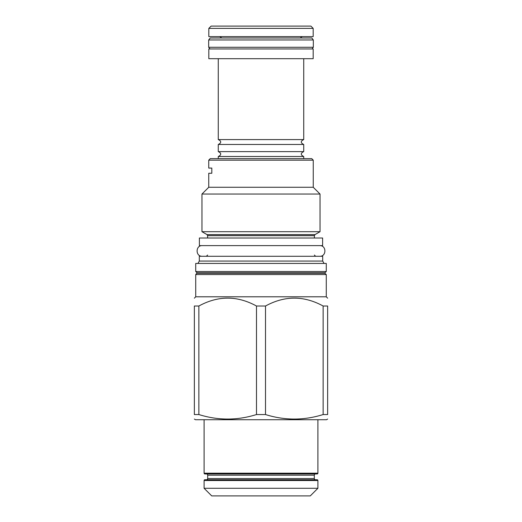 <?xml version="1.0" encoding="UTF-8"?>
<svg xmlns="http://www.w3.org/2000/svg" width="522" height="522" viewBox="0 0 522 522"><rect width="100%" height="100%" fill="white"/><g stroke="black" fill="none" stroke-linecap="round" stroke-linejoin="round"><path stroke-width="0.78" d="M199.378 237.999L322.622 237.999L322.622 245.614L199.378 245.614L199.378 237.999M322.694 261.065L322.694 256.276L199.306 256.276L199.306 261.065L322.694 261.065L324.064 263.44M326.276 271.512L326.276 263.44L195.724 263.44L195.724 271.512L197.146 272.81L324.854 272.81L326.276 271.512L195.724 271.512M197.146 273.26L324.854 273.26L326.276 274.559L195.724 274.559L197.146 272.81M324.854 273.26L324.854 272.81M326.276 274.559L326.276 296.796L195.724 296.796L194.354 298.173M198.862 414.546L194.354 414.546C194.354 420.556 194.354 420.556 194.354 414.546C194.354 420.556 194.354 420.556 194.354 414.546L194.354 306.016C194.354 295.511 194.354 295.511 194.354 306.016C194.354 295.511 194.354 295.511 194.354 306.016L198.862 306.016L198.862 414.546C218.072 420.556 237.282 420.556 256.491 414.546L265.509 414.546L265.509 306.016L256.491 306.016C237.282 295.511 218.072 295.511 198.862 306.016M194.354 419.075L195.496 419.734L326.504 419.734L327.646 419.075M256.491 306.016L256.491 414.546M323.138 414.546L323.138 306.016L327.646 306.016C327.646 295.511 327.646 295.511 327.646 306.016C327.646 295.511 327.646 295.511 327.646 306.016L327.646 414.546C327.646 420.556 327.646 420.556 327.646 414.546C327.646 420.556 327.646 420.556 327.646 414.546L323.138 414.546C303.928 420.556 284.718 420.556 265.509 414.546M323.138 306.016C303.928 295.511 284.718 295.511 265.509 306.016M317.135 473.963A0.763 0.763 0 0 0 317.898 473.2L204.102 473.2A0.763 0.763 0 0 0 204.865 473.963L317.135 473.963M206.464 479.751L317.135 479.751A0.763 0.763 0 0 1 317.898 480.514L204.102 480.514A0.763 0.763 0 0 1 204.865 479.751L206.464 479.751A1.22 1.22 0 0 0 207.684 478.537L207.684 475.183A1.22 1.22 0 0 0 206.464 473.963M315.536 479.751A1.22 1.22 0 0 1 314.316 478.537L314.316 475.183A1.22 1.22 0 0 1 315.536 473.963M204.865 479.751L317.135 479.751M317.898 480.514L317.898 488.285L204.102 488.285L204.102 480.514M317.898 488.285L310.283 495.9L211.717 495.9L204.102 488.285M206.999 234.6L201.968 231.696L320.032 231.696L315.001 234.6L206.999 234.6L207.606 235.657L207.606 237.999M313.252 160.156L208.748 160.156L210.275 158.629L311.725 158.629L313.252 160.156L313.252 187.267L320.032 194.047L201.968 194.047L201.968 231.696M208.748 160.156L208.748 168.077L211.808 168.077L211.808 173.258L208.748 173.258L208.748 187.267L313.252 187.267M218.268 158.629L218.268 156.496L303.732 156.496L303.732 158.629M218.268 151.628L303.732 151.628L303.732 144.464L218.268 144.464L218.268 151.628M218.268 58.699L218.268 139.589L303.732 139.589L303.732 58.699M313.174 58.699L208.826 58.699L208.826 48.951L313.174 48.951L313.174 58.699M208.676 39.966L313.324 39.966L311.804 37.982L210.196 37.982L208.676 39.966L208.676 47.274L313.324 47.274L312.039 48.951M208.676 47.274L209.961 48.951M313.324 39.966L313.324 47.274M300.515 37.982A2.74 2.74 90 0 1 302.89 36.612M221.485 37.982A2.74 2.74 -90 0 0 219.109 36.612M313.174 36.612L208.826 36.612L208.826 28.384L313.174 28.384L313.174 36.612M208.826 28.384L211.11 26.1L310.89 26.1L313.174 28.384M202.275 245.614C195.398 245.288 195.398 256.609 202.275 256.276M319.725 245.614C326.602 245.288 326.602 256.609 319.725 256.276M207.684 475.183L314.316 475.183M207.684 478.537L314.316 478.537M315.001 234.6L314.394 235.657L207.606 235.657M207.606 255.056L206.386 256.276M314.394 255.056L315.614 256.276M199.306 261.065L197.936 263.44M195.724 274.559L195.724 296.796M326.276 296.796L327.646 298.173M317.898 419.734L317.898 473.2M204.102 419.734L204.102 473.2M314.394 235.657L314.394 237.999M320.032 194.047L320.032 231.696M208.748 187.267L201.968 194.047M303.654 156.496C300.509 154.871 300.509 153.246 303.654 151.621M218.346 151.621C221.491 153.246 221.491 154.871 218.346 156.496M303.654 144.464C300.509 142.839 300.509 141.214 303.654 139.589M218.346 139.589C221.491 141.214 221.491 142.839 218.346 144.464"/></g></svg>
